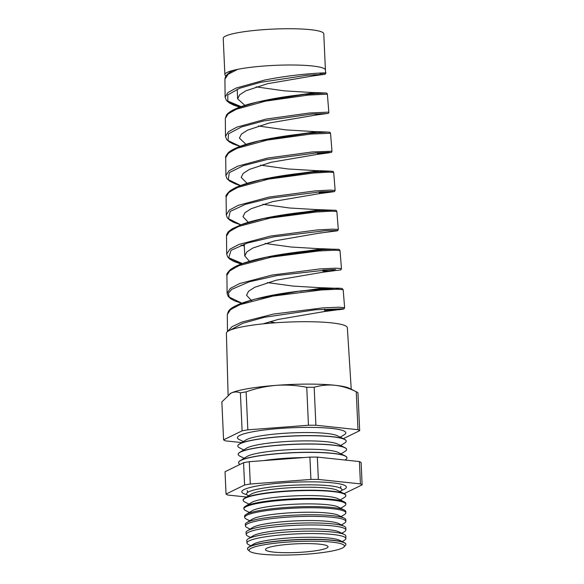 <?xml version="1.0" encoding="UTF-8"?>
<svg xmlns="http://www.w3.org/2000/svg" width="584" height="584" viewBox="0 0 584 584"><rect width="100%" height="100%" fill="white"/><g stroke="black" fill="none" stroke-linecap="round" stroke-linejoin="round"><path stroke-width="0.88" d="M339.968 491.604L340.508 491.268A47.705 6.599 177.4 0 0 340.939 488.399A47.705 6.599 177.4 0 0 283.766 485.793A47.705 6.599 177.4 0 0 247.346 492.648A47.705 6.599 177.4 0 0 248.025 495.473L248.602 495.75M225.979 75.964A50.326 6.964 -2.6 0 1 224.876 74.606L223.234 38.332A50.326 6.964 -2.6 0 1 262.501 29.74A50.326 6.964 -2.6 0 1 323.777 33.77L325.419 70.022A50.326 6.964 177.4 0 0 264.151 66.007A50.326 6.964 177.4 0 0 237.703 69.343L228.205 74.212L224.928 79.139L225.11 97.148L227.935 92.579L236.177 88.031L264.676 80.066C304.133 72.102 340.881 72.372 319.901 73.504M224.876 74.606A50.326 6.964 -2.6 0 1 237.703 69.343L233.293 70.489C229.074 72.445 226.402 74.708 225.278 77.285L224.928 79.139M244.878 105.368L237.622 98.813L239.644 94.812L245.827 90.827L267.428 83.724L313.053 75.92L314.031 75.657L313.988 74.679M245.988 144.357L239.403 138.101L241.433 134.101L247.616 130.115L269.209 123.012L314.82 115.209L315.82 114.946L315.762 113.763M256.12 86.855L284.233 90.856L314.805 92.681L296.365 95.309M247.12 183.339L241.192 177.39L243.214 173.39L249.397 169.404L270.998 162.301L316.608 154.497L317.601 154.234L317.535 152.833M258.354 126.005L286.007 129.903L316.579 131.721L298.767 134.262M248.28 222.322L242.973 216.679L244.995 212.678L251.186 208.692L272.779 201.589L318.397 193.786L319.382 193.523L319.309 191.895M260.595 165.148L287.781 168.951L318.353 170.769L301.132 173.222M249.47 261.296L244.762 255.967L246.784 251.967L252.967 247.981L274.568 240.878L321.171 232.812M262.844 204.298L289.547 207.999L320.127 209.817L303.519 212.182M251.74 300.84L246.543 295.256L248.565 291.255L254.748 287.27L276.349 280.167L321.959 272.363L334.807 270.64L330.281 269.604L276.977 275.538L249.207 281.831L231.636 289.401L228.381 293.307L229.249 297.081L242.769 303.622M265.092 243.44L291.321 247.039L321.901 248.864L305.899 251.135M263.07 323.857L278.13 319.455L323.74 311.652L324.74 311.389L324.631 309.06M267.355 282.59L293.095 286.087L323.667 287.912L300.132 291.336M269.618 321.733L275.48 322.784M227.307 314.491L228.468 311.148C229.432 310.316 229.512 307.972 242.272 302.986C257.34 297.877 275.648 294.007 297.19 291.372C320.258 288.788 334.822 287.773 340.888 288.335L342.063 288.503L343.173 289.664L337.428 289.241L321.441 289.956L272.859 296.103L240.053 304.629L230.563 309.549L227.307 314.491L227.483 331.573M227.651 331.449L231.972 326.733L241.805 322.091L273.538 314.053L322.697 307.892L338.815 307.206L344.626 307.666L343.173 289.664M241.09 106.631L227.205 100.828M328.821 112.128L327.368 94.17L308.301 95.082L265.479 101.156L236.556 109.172L228.191 113.756L225.322 118.362L225.504 136.386L228.41 131.743L236.878 127.13L266.158 119.063L309.476 112.989L328.821 112.128C328.974 113.128 328.259 113.61 326.675 113.581L311.871 114.062L263.647 120.968L241.513 126.94L228.534 133.78L228.016 140.547L240.119 146.343M331.982 151.234L330.529 133.269L310.907 134.057L266.954 140.145L237.257 148.263L228.665 152.913L225.716 157.585L225.898 175.616L228.884 170.915L237.578 166.228L267.633 158.06L312.148 151.964L331.982 151.234C330.785 152.993 333.201 151.928 329.106 152.804L329.347 152.329L316.272 152.92L266.771 159.622L243.375 165.652L229.315 172.638L228.256 179.609L240.477 185.573M335.143 190.347L333.69 172.368L328.376 172.171L313.572 173.025L268.428 179.135L237.958 187.354L229.14 192.07L226.118 196.815L226.3 214.854L229.359 210.079L238.279 205.327L269.107 197.063L314.754 190.953L329.756 190.114L335.143 190.347C333.727 192.267 336.253 191.231 331.208 192.063L333.128 191.421L320.879 191.793L270.158 198.239L245.389 204.334L230.169 211.474L228.49 218.657L240.827 224.811M338.304 229.454L336.851 211.466L331.391 211.189L316.178 212.007L269.903 218.124L238.659 226.446L229.614 231.227L226.512 236.038L226.694 254.084L229.833 249.244L238.98 244.426L270.582 236.06L317.419 229.928L332.771 229.14L338.304 229.454L337.88 230.468C336.8 230.658 340.056 230.6 332.909 231.359L336.793 230.541L325.492 230.687L273.684 236.856L247.565 242.988L231.06 250.31L228.731 257.69L241.228 264.056M241.097 245.192L244.309 246.01M242.513 263.574L228.811 257.799M242.718 303.643L234.469 300.804L230.527 298.614L228.147 296.329L227.096 293.314L230.308 288.408L239.681 283.525L272.064 275.057L320.017 268.917L335.8 268.173L341.465 268.56L340.012 250.565L334.398 250.215L318.835 250.981L271.385 257.113L239.352 265.537L230.089 270.392L226.913 275.268C226.154 274.575 227.395 272.626 230.614 269.399L234.673 266.888C238.922 264.705 244.521 262.654 251.456 260.727C272.582 254.748 304.264 250.806 322.499 249.697L333.201 249.215L334.369 250.215M325.419 70.036A50.326 6.964 177.4 0 0 325.419 70.007L325.66 73.022C325.471 74.139 324.938 74.591 324.062 74.38L307.461 75.227L260.603 82.322L239.696 88.235L227.782 94.915L227.804 101.492L239.768 107.12M335.698 269.465L322.864 270.071M228.103 394.959L226.395 333.238A60.546 8.38 -2.6 0 1 273.641 322.916A60.546 8.38 -2.6 0 1 347.356 327.741L351.232 389.229M356.729 391.959A69.043 9.556 -2.6 0 0 356.255 391.733C349.217 388.272 342.136 386.119 335.019 385.279C327.887 384.608 320.937 385.272 314.17 387.272A69.043 9.556 -2.6 0 0 306.739 387.28C296.621 385.301 286.459 384.659 276.239 385.345A61.648 8.534 -2.6 0 1 335.019 385.279A61.648 8.534 -2.6 0 1 349.378 388.302L356.729 391.959A69.043 9.556 -2.6 0 1 357.956 392.711L359.678 430.685L343.282 438.686M341.574 490.377A52.341 7.242 177.4 0 0 346.378 487.085A52.341 7.242 177.4 0 0 282.649 482.895A52.341 7.242 177.4 0 0 241.805 491.83A52.341 7.242 177.4 0 0 246.886 494.677M249.602 551.216L248.025 549.807A49.239 6.811 -2.6 0 1 247.506 548.923L247.492 548.748A49.246 6.818 -2.6 0 1 248.872 546.989L253.478 544.157A44.369 6.139 -2.6 0 1 286.853 538.127A44.369 6.139 -2.6 0 1 339.494 540.251L344.341 542.66A49.246 6.818 -2.6 0 1 345.874 544.281L345.874 544.456A49.239 6.811 -2.6 0 1 345.436 545.383L343.998 546.931A47.72 6.607 177.4 0 0 286.328 542.164A47.72 6.607 177.4 0 0 249.602 551.216A47.72 6.607 177.4 0 0 307.191 554.136A47.72 6.607 177.4 0 0 343.998 546.931M248.872 546.989A49.246 6.818 -2.6 0 1 285.912 540.295A49.246 6.818 -2.6 0 1 344.341 542.66M342.239 541.616L344.472 540.236A49.494 6.847 177.4 0 0 345.867 538.558A49.494 6.847 177.4 0 0 285.598 534.557A49.494 6.847 177.4 0 0 246.981 543.047A49.494 6.847 177.4 0 0 248.521 544.595L250.872 545.763M246.981 543.047L246.762 540.631A49.604 6.862 -2.6 0 1 248.156 538.864L253.098 535.82A44.369 6.139 -2.6 0 1 286.474 529.79A44.369 6.139 -2.6 0 1 339.122 531.914L344.319 534.499A49.604 6.862 -2.6 0 1 345.867 536.134L345.867 538.558M248.156 538.864A49.604 6.862 -2.6 0 1 285.466 532.119A49.604 6.862 -2.6 0 1 344.319 534.499M341.859 533.28L344.451 531.688A49.874 6.906 177.4 0 0 345.859 529.995A49.874 6.906 177.4 0 0 285.131 525.958A49.874 6.906 177.4 0 0 246.214 534.513A49.874 6.906 177.4 0 0 247.769 536.076L250.492 537.426M246.214 534.513L246.032 532.52A49.961 6.913 -2.6 0 1 247.441 530.739L252.719 527.491A44.369 6.139 -2.6 0 1 286.094 521.454A44.369 6.139 -2.6 0 1 338.742 523.578L344.297 526.345A49.961 6.913 -2.6 0 1 345.852 527.987L345.859 529.995M247.441 530.739A49.961 6.913 -2.6 0 1 285.021 523.943A49.961 6.913 -2.6 0 1 344.297 526.345M341.479 524.943L344.429 523.133A50.253 6.957 177.4 0 0 345.845 521.424A50.253 6.957 177.4 0 0 284.656 517.358A50.253 6.957 177.4 0 0 245.448 525.98A50.253 6.957 177.4 0 0 247.017 527.556L250.113 529.097M245.448 525.98L245.309 524.41A50.319 6.964 -2.6 0 1 246.725 522.614L252.346 519.154A44.369 6.139 -2.6 0 1 285.715 513.117A44.369 6.139 -2.6 0 1 338.362 515.249L344.275 518.183A50.319 6.964 -2.6 0 1 345.845 519.84L345.845 521.424M246.725 522.614A50.319 6.964 -2.6 0 1 284.569 515.767A50.319 6.964 -2.6 0 1 344.275 518.183M341.107 516.606L344.407 514.577A50.625 7.008 177.4 0 0 345.837 512.854A50.625 7.008 177.4 0 0 284.189 508.759A50.625 7.008 177.4 0 0 244.681 517.453A50.625 7.008 177.4 0 0 246.258 519.03L249.733 520.76M244.681 517.453L244.579 516.293A50.677 7.015 -2.6 0 1 246.003 514.489L251.967 510.817A44.369 6.139 -2.6 0 1 285.342 504.78A44.369 6.139 -2.6 0 1 337.983 506.912L344.253 510.029A50.677 7.015 -2.6 0 1 345.83 511.694L345.837 512.854M246.003 514.489A50.677 7.015 -2.6 0 1 284.123 507.598A50.677 7.015 -2.6 0 1 344.253 510.029M340.727 508.277L344.385 506.021A51.005 7.059 177.4 0 0 345.823 504.291A51.005 7.059 177.4 0 0 283.714 500.159A51.005 7.059 177.4 0 0 243.915 508.919A51.005 7.059 177.4 0 0 245.506 510.511L249.353 512.423M243.915 508.919L243.849 508.182A51.042 7.066 -2.6 0 1 245.287 506.357L251.587 502.481A44.369 6.139 -2.6 0 1 284.963 496.451A44.369 6.139 -2.6 0 1 337.603 498.575L344.231 501.868A51.042 7.066 -2.6 0 1 345.823 503.547L345.823 504.291M245.287 506.357A51.042 7.066 -2.6 0 1 283.678 499.422A51.042 7.066 -2.6 0 1 344.231 501.868M340.348 499.94L344.363 497.466A51.385 7.11 177.4 0 0 345.816 495.721A51.385 7.11 177.4 0 0 283.247 491.567A51.385 7.11 177.4 0 0 243.156 500.386A51.385 7.11 177.4 0 0 244.754 501.992L248.974 504.087M243.156 500.386L243.126 500.065A51.399 7.11 -2.6 0 1 244.572 498.232L251.208 494.144A44.369 6.139 -2.6 0 1 284.583 488.114A44.369 6.139 -2.6 0 1 337.224 490.239L344.21 493.714A51.399 7.11 -2.6 0 1 345.808 495.407L345.816 495.721M244.572 498.232A51.399 7.11 -2.6 0 1 283.225 491.246A51.399 7.11 -2.6 0 1 344.21 493.714M303.826 457.564A47.056 6.512 177.4 0 0 282.663 458.491A47.056 6.512 177.4 0 0 263.588 460.608M344.925 460.024L345.436 459.71A54.254 7.504 177.4 0 0 346.962 457.819A54.254 7.504 177.4 0 0 280.904 453.476A54.254 7.504 177.4 0 0 238.571 462.74A54.254 7.504 177.4 0 0 240.068 464.382M346.954 457.761A54.254 7.504 177.4 0 0 346.954 457.703A54.254 7.504 177.4 0 0 345.261 455.965L338.114 452.41A47.056 6.512 177.4 0 0 282.284 450.154A47.056 6.512 177.4 0 0 246.893 456.549L240.097 460.739A54.254 7.504 177.4 0 0 238.571 462.63A54.254 7.504 177.4 0 0 238.571 462.681M341.019 453.856L345.056 451.374A54.254 7.504 177.4 0 0 346.582 449.483A54.254 7.504 177.4 0 0 280.524 445.139A54.254 7.504 177.4 0 0 238.192 454.41A54.254 7.504 177.4 0 0 239.885 456.148L244.127 458.257M345.261 455.965A54.254 7.504 177.4 0 0 280.904 453.359A54.254 7.504 177.4 0 0 240.097 460.739M346.582 449.424A54.254 7.504 177.4 0 0 346.575 449.373A54.254 7.504 177.4 0 0 344.881 447.629L337.734 444.074A47.056 6.512 177.4 0 0 281.911 441.818A47.056 6.512 177.4 0 0 246.514 448.22L239.717 452.403A54.254 7.504 177.4 0 0 238.192 454.294A54.254 7.504 177.4 0 0 238.192 454.352M340.647 445.519L344.677 443.037A54.254 7.504 177.4 0 0 346.202 441.154A54.254 7.504 177.4 0 0 280.152 436.803A54.254 7.504 177.4 0 0 237.819 446.074A54.254 7.504 177.4 0 0 239.513 447.811L243.747 449.921M344.881 447.629A54.254 7.504 177.4 0 0 280.524 445.03A54.254 7.504 177.4 0 0 239.717 452.403M346.202 441.095A54.254 7.504 177.4 0 0 346.202 441.037A54.254 7.504 177.4 0 0 344.509 439.292L337.355 435.744A47.056 6.512 177.4 0 0 281.532 433.481A47.056 6.512 177.4 0 0 246.141 439.883L239.338 444.066A54.254 7.504 177.4 0 0 237.812 445.957A54.254 7.504 177.4 0 0 237.812 446.015M340.268 437.19L344.297 434.7A54.254 7.504 177.4 0 0 279.772 428.474A54.254 7.504 177.4 0 0 239.133 439.482L243.375 441.584M344.509 439.292A54.254 7.504 177.4 0 0 280.145 436.693A54.254 7.504 177.4 0 0 239.338 444.066M247.506 548.923A49.239 6.811 -2.6 0 1 285.926 540.47A49.239 6.811 -2.6 0 1 345.874 544.456M289.912 544.222A31.317 4.336 -2.6 0 1 328.04 546.704A31.317 4.336 -2.6 0 1 303.607 552.077A31.317 4.336 -2.6 0 1 265.472 549.551A31.317 4.336 -2.6 0 1 289.912 544.222M344.115 493.662L362.138 484.866L361.124 462.535A69.043 9.556 -2.6 0 0 359.423 461.557L360.438 483.888L318.353 479.428A69.043 9.556 -2.6 0 0 310.922 479.435L250.302 484.019A69.043 9.556 -2.6 0 0 244.579 485.005L226.044 494.057A69.043 9.556 -2.6 0 0 227.745 495.028L246.536 497.021M360.438 483.888A69.043 9.556 -2.6 0 1 362.138 484.866M356.255 391.733L357.977 429.707A69.043 9.556 -2.6 0 1 359.678 430.685M306.739 387.28L308.462 425.254A69.043 9.556 -2.6 0 1 315.893 425.24L357.977 429.707M314.17 387.272L315.893 425.24M241.739 442.592L225.285 440.847A69.043 9.556 -2.6 0 1 223.584 439.869L242.119 430.824L240.396 392.849A69.043 9.556 -2.6 0 1 246.119 391.864L247.842 429.839L308.462 425.254M242.119 430.824A69.043 9.556 -2.6 0 1 247.842 429.839M240.396 392.849C237.228 391.609 234.074 391.703 230.936 393.149L221.862 401.901L223.584 439.869M229.804 393.769A61.648 8.534 -2.6 0 1 229.87 393.733A61.648 8.534 -2.6 0 1 230.936 393.149A61.648 8.534 -2.6 0 1 276.239 385.345C265.917 386.228 255.872 388.396 246.119 391.864M310.922 479.435L309.907 457.104A69.043 9.556 -2.6 0 1 317.338 457.097L318.353 479.428M244.579 485.005L243.564 462.674A69.043 9.556 -2.6 0 1 249.288 461.689L250.302 484.019M243.564 462.674L225.03 471.726L226.044 494.057M359.423 461.557L317.338 457.097M309.907 457.104L249.288 461.689M229.293 310.637L238.119 304.709L254.741 299.169L299.548 291.08L335.289 288.248L338.968 289.248M228.892 271.421L241.98 263.771L266.91 257.055L322.47 249.697M228.49 232.206L240.674 224.898L263.815 218.423L317.002 210.912L332.522 210.16M228.096 192.983L239.579 185.96L261.355 179.668L312.36 172.105L329.799 171.119L317.368 170.608M227.687 153.774L238.571 146.986L259.106 140.883L308.009 133.283L327.682 132.072C331.011 132.466 329.106 131.553 330.529 133.269M227.286 114.552L237.637 107.989L257.128 102.047L304.074 94.455L325.31 93.017L313.834 92.52M313.995 74.803L324.062 74.38L313.053 75.92M315.776 114.07L326.675 113.581L314.82 115.209M317.557 153.337L329.106 152.804M319.346 192.611L331.208 192.063L318.397 193.786M322.908 271.173L333.865 270.706M323.74 311.652L336.581 309.929L324.697 310.462L339.779 309.659L343.334 308.753L315.623 309.754L264.216 317.316L242.696 323.332L230.417 330.018M247.273 492.706L247.616 491.567L247.185 490.472M341.012 488.45L340.574 487.348L340.91 486.209M314.805 92.681L314.842 93.506M321.901 248.864L321.937 249.733M323.667 287.912L323.755 289.795M244.221 244.076L244.762 255.967M226.913 275.261L227.096 293.285M322.689 287.751L335.15 288.262M320.915 248.704L333.347 249.215M319.141 209.656L331.581 210.167M316.557 210.948L317.002 210.912C296.044 212.415 260.719 217.445 241.9 224.409L232.607 228.592C229.643 230.549 228.045 231.855 227.818 232.512C226.804 234.016 226.366 235.191 226.512 236.038M315.594 131.561L327.675 132.072M303.476 94.513L304.074 94.455C286.751 96.075 269.107 99.105 251.142 103.543C243.886 105.485 238.002 107.573 233.483 109.814C230.118 111.507 227.797 113.238 226.504 115.012L225.322 118.37M316.608 154.497L329.091 152.804M320.178 233.074L333.033 231.352M237.184 89.228L237.622 98.813M340.012 250.565L339.304 249.558C337.975 249.456 341.72 249.273 333.201 249.215M336.851 211.466L336.304 210.554C335.318 210.466 338.158 210.233 331.457 210.167M226.118 196.815C225.344 196.063 226.643 194.063 230.023 190.807L234.359 188.209C239.002 185.909 245.09 183.77 252.624 181.777C270.808 176.901 295.679 173.499 312.352 172.105M333.69 172.368L333.099 171.426L329.792 171.119M225.716 157.585C225.11 157.322 225.942 155.709 228.213 152.76C229.541 151.431 232.826 148.942 242.214 145.591C259.325 139.547 288.613 135.05 308.009 133.283M327.368 94.17C327.128 93.192 326.441 92.812 325.31 93.017M225.11 97.148L226.351 100.404L229.249 102.893L233.637 105.091L239.71 107.135M225.504 136.386L226.614 139.466L229.198 141.839L233.235 144L240.068 146.365M225.898 175.616L226.95 178.609L229.716 181.157L235.469 183.982L240.418 185.595M226.3 214.854L227.315 217.81L229.811 220.19L233.848 222.402L240.769 224.825M226.694 254.084L227.716 257.048L229.673 259.033L233.563 261.333L241.17 264.077M341.465 268.56L341.071 269.553C339.457 269.742 344.808 269.618 334.055 270.691M324.697 310.469L342.494 309.301L343.991 308.856L344.626 307.666"/></g></svg>

